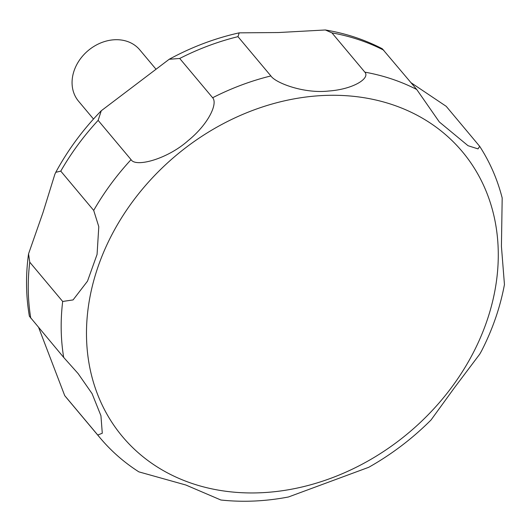 <?xml version="1.0" encoding="UTF-8"?>
<svg xmlns="http://www.w3.org/2000/svg" width="531" height="531" viewBox="0 0 531 531"><rect width="100%" height="100%" fill="white"/><g stroke="black" fill="none" stroke-linecap="round" stroke-linejoin="round"><path stroke-width="0.8" d="M155.689 68.838L139.786 49.868A39.951 32.61 140 0 0 76.723 64.682A39.951 32.61 140 0 0 78.542 101.202L93.496 119.044M28.548 253.864L42.984 212.586L54.866 174.268L55.775 172.31L60.773 171.135L93.695 210.415L98.793 226.677L97.073 254.402L87.502 281.158L73.079 299.915L62.685 301.469L29.756 262.188L28.548 253.864C25.607 275.158 25.886 295.946 29.384 316.23L63.693 357.436L78.11 373.572L92.082 393.657L100.936 415.72L102.284 433.25L97.757 435.035L64.709 395.615L38.683 327.6M97.757 435.035A239.727 195.647 140 0 0 100.047 437.836C111.178 451.091 124.121 462.435 138.863 471.86L185.823 485.002L220.883 500.01C243.019 502.372 265.546 501.364 288.459 496.983L368.726 467.3C391.606 454.403 412.388 438.619 431.066 419.948L454.244 388.002L479.752 354.124L481.504 351.024C492.556 329.466 500.202 307.303 504.45 284.53L501.423 246.344L502.187 197.99C497.408 179.359 489.907 162.134 479.672 146.324L478.006 148.892L468.03 145.7L439.336 121.977L416.749 89.507L382.267 48.746C364.651 39.606 345.688 33.353 325.357 29.975L331.935 32.869L364.857 72.15C370.406 78.402 353.088 89.308 328.702 91.02C303.692 93.868 275.304 82.809 270.89 75.94L237.968 36.659L239.202 32.849L278.463 32.537L325.357 29.975M411.08 82.75L446.213 106.326L479.672 146.324M179.71 58.463L212.639 97.744C218.035 103.578 208.424 124.168 188.1 140.655C167.424 159.094 135.651 167.657 131.064 159.652L98.135 120.371L101.268 110.76L169.19 59.273L179.71 58.463A239.727 195.647 140 0 1 237.968 36.659M472.437 354.35A221.759 180.985 140 0 0 392.29 104.634A221.759 180.985 140 0 0 112.326 233.879A221.759 180.985 140 0 0 192.481 483.602A221.759 180.985 140 0 0 472.437 354.35M64.828 395.754A239.727 195.647 140 0 0 67.125 398.555L100.047 437.836M29.756 262.188A239.727 195.647 140 0 0 30.771 318.155M62.685 301.469A239.727 195.647 140 0 0 63.693 357.436M416.749 89.507A239.727 195.647 140 0 0 364.857 72.15M270.89 75.94A239.727 195.647 140 0 0 212.639 97.744M131.064 159.652A239.727 195.647 140 0 0 93.695 210.415M98.135 120.371A239.727 195.647 140 0 0 60.773 171.135M383.82 50.226A239.727 195.647 140 0 0 331.935 32.869M55.775 172.31C67.902 149.954 83.062 129.431 101.268 110.753M169.19 59.266C191.691 47.033 215.028 38.225 239.202 32.849"/></g></svg>
